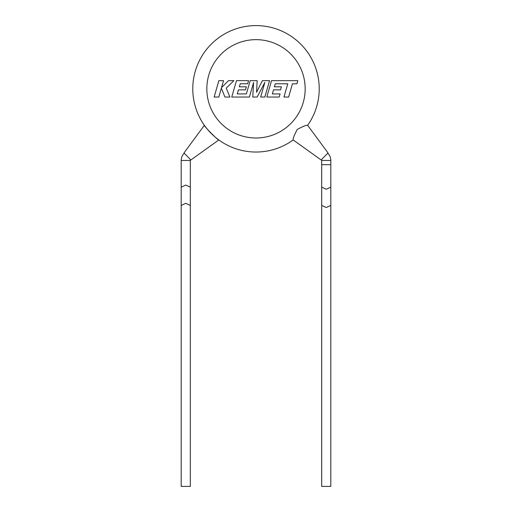 <?xml version="1.0" encoding="UTF-8"?>
<svg xmlns="http://www.w3.org/2000/svg" width="512" height="512" viewBox="0 0 512 512"><rect width="100%" height="100%" fill="white"/><g stroke="black" fill="none" stroke-linecap="round" stroke-linejoin="round"><path stroke-width="0.77" d="M327.776 153.216A10.182 10.182 0 0 1 330.81 160.467L330.81 187.162L326.246 189.248L321.677 187.162L321.677 205.427L326.246 207.507L330.81 205.427L330.81 486.4L321.677 486.4L321.677 205.427M321.677 187.162L321.677 164.685L330.81 164.685L321.677 164.685L321.677 160.467A1.056 1.056 0 0 0 321.363 159.718M275.27 83.77L287.763 83.814L283.962 97.037L288.627 97.037L292.429 83.814L296.915 83.814L297.824 80.653L271.52 80.653L266.803 97.037L279.187 97.037L280.07 93.92L272.358 93.92L273.523 89.85L280.55 89.85L281.414 86.816L274.387 86.816L275.27 83.77M269.542 80.653L262.355 80.653L256.55 92.358L257.184 80.653L250.202 80.653L246.387 93.92L237.306 93.92L238.464 89.85L245.498 89.85L246.362 86.816L239.328 86.816L240.218 83.77L247.68 83.77L248.57 80.653L236.461 80.653L231.744 97.037L249.402 97.037L253.587 82.451L252.768 97.037L257.139 97.037L264.877 82.381L260.672 97.037L264.832 97.037L269.542 80.653M218.861 80.653L214.15 97.037L218.81 97.037L221.357 88.141L224.928 97.037L229.914 97.037L226.227 88.141L233.882 80.653L228.486 80.653L221.523 87.642L223.526 80.653L218.861 80.653M184.224 153.216A10.182 10.182 0 0 0 181.19 160.467L181.19 205.427L185.754 203.341L190.323 205.427L190.323 486.4L181.19 486.4L181.19 205.427M190.637 159.718A1.056 1.056 0 0 0 190.323 160.467L181.19 160.467M192.781 88.819A63.219 63.219 0 0 0 293.178 139.955C292.787 138.816 294.138 135.322 297.229 129.485C303.021 126.317 306.49 124.922 307.635 125.299L328.026 152.966L321.12 159.968L293.178 139.955A63.219 63.219 0 0 1 192.781 88.819A63.219 63.219 0 0 1 256 25.6A63.219 63.219 0 0 1 307.635 125.299A63.219 63.219 0 0 0 319.219 88.819A63.219 63.219 0 0 1 307.635 125.299A63.219 63.219 0 0 0 319.219 88.819M183.974 152.966L204.365 125.299C203.322 125.562 218.566 140.992 218.822 139.955L190.88 159.968L183.974 152.966M190.323 160.467L190.323 187.162L185.754 185.075L181.19 187.162M330.81 160.467L321.677 160.467M305.171 88.819A49.171 49.171 0 0 0 256 39.648A49.171 49.171 0 0 0 206.829 88.819A49.171 49.171 0 0 0 256 137.99A49.171 49.171 0 0 0 305.171 88.819M330.81 187.162L330.81 205.427M190.323 187.162L190.323 205.427"/></g></svg>
